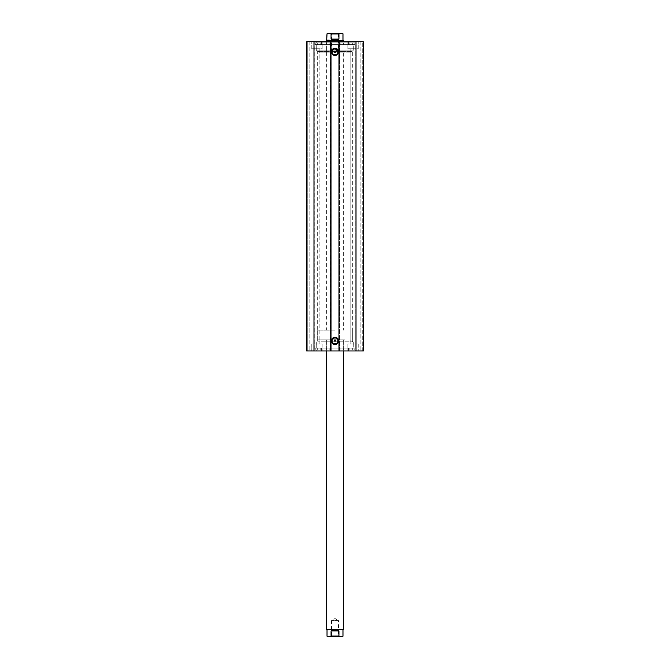 <?xml version="1.0" encoding="UTF-8"?>
<svg xmlns="http://www.w3.org/2000/svg" width="670" height="670" viewBox="0 0 670 670"><rect width="100%" height="100%" fill="white"/><g stroke="black" fill="none" stroke-linecap="round" stroke-linejoin="round"><path stroke-width="0.5" stroke-dasharray="3.35 2.51" d="M335 636.5L330.838 636.5L339.162 636.5L338.467 635.805L331.533 635.805L338.467 635.805L338.467 620.562L331.533 620.562L338.467 620.562L335 618.477L331.533 620.562L331.533 635.805L330.838 636.5M342.973 629.917L327.027 629.917M343.316 629.566L326.684 629.566M335 339.849L317.672 339.849L335 339.849M353.023 341.935L316.977 341.935L353.023 341.935L352.328 341.239L317.672 341.239L352.328 341.239L352.328 51.523L317.672 51.523L335 51.523L331.533 49.438L335 49.438L331.533 49.438L331.533 34.195L335 34.195L331.533 34.195L330.838 33.5L339.162 33.5L338.467 34.195L335 34.195L338.467 34.195L338.467 49.438L335 49.438L338.467 49.438L335 51.523L352.328 51.523L353.023 50.828L316.977 50.828L353.023 50.828M342.973 40.083L327.027 40.083M343.316 40.434L326.684 40.434M335 330.151L317.672 330.151L335 330.151M342.697 33.5L338.342 33.5L338.936 33.776L338.936 39.044L335 40.083L331.064 39.044L331.064 33.776L331.658 33.5L327.303 33.5M338.342 33.5L331.658 33.5M338.936 39.044L331.064 39.044M342.697 636.5L338.342 636.5L338.936 636.224L338.936 630.956L335 629.917L331.064 630.956L331.064 636.224L331.658 636.5L327.303 636.5M338.342 636.5L331.658 636.5M338.936 630.956L331.064 630.956M329.163 42.788L326.533 42.788L329.163 42.788L329.163 44.589L326.533 44.589L329.163 44.589M326.533 42.788L326.533 44.589M343.467 42.788L340.837 42.788L343.467 42.788L343.467 44.589L340.837 44.589L343.467 44.589M340.837 42.788L340.837 44.589M330.411 42.788L354.958 42.788L315.042 42.788L330.411 42.788L330.411 44.589L317.68 44.589L354.958 44.589L330.411 44.589M317.68 42.788L317.68 44.589M352.32 42.788L352.32 44.589M315.042 42.788L315.042 44.589M354.958 42.788L354.958 44.589M340.888 42.788L340.888 44.589M329.112 42.788L329.112 44.589M343.501 348.166L340.863 348.166L343.501 348.166L343.501 349.974L340.863 349.974L343.501 349.974M329.188 348.166L326.558 348.166L329.188 348.166L329.188 349.974L326.558 349.974L329.188 349.974M340.921 349.974L315.042 349.974L354.958 349.974L340.921 349.974L340.921 348.166L339.615 348.166L352.328 348.166L315.042 348.166L340.921 348.166M329.146 349.974L329.146 348.166M344.765 339.849L319.062 339.849L344.765 339.849M344.765 341.935L319.062 341.935L344.765 341.935M329.908 350.938L343.316 350.938L329.908 350.938M329.908 339.849L343.316 339.849L329.908 339.849M343.191 348.166L321.625 348.166L343.191 348.166M343.191 350.938L321.625 350.938L343.191 350.938M346.465 341.935L316.29 341.935L346.465 341.935M346.465 348.166L316.29 348.166L346.465 348.166M350.938 52.905L319.062 52.905L350.938 52.905L350.938 50.828L319.062 50.828L350.938 50.828M326.684 52.905L343.316 52.905L326.684 52.905L326.684 41.816L343.316 41.816L326.684 41.816L326.684 330.151M348.375 44.589L321.625 44.589L348.375 44.589L348.375 41.816L321.625 41.816L348.375 41.816M353.71 50.828L316.29 50.828L353.71 50.828L353.71 44.589L316.29 44.589L353.71 44.589M343.316 52.905L343.316 330.151M316.977 50.828L317.672 51.523L317.672 341.239L316.977 341.935M335 337.981A2.914 2.914 0 0 0 332.085 340.888A2.914 2.914 0 0 0 335 343.802A2.914 2.914 0 0 0 337.915 340.888A2.914 2.914 0 0 0 335 337.981M335 48.96A2.914 2.914 0 0 0 332.085 51.866A2.914 2.914 0 0 0 335 54.781A2.914 2.914 0 0 0 337.915 51.866A2.914 2.914 0 0 0 335 48.96M353.752 348.166L316.248 348.166L353.752 348.166L353.752 341.935L316.248 341.935L353.752 341.935M316.248 348.166L316.248 341.935M354.757 349.974L315.243 349.974L354.757 349.974L354.757 348.166L315.243 348.166L354.757 348.166M315.243 349.974L315.243 348.166M353.752 350.938L316.248 350.938L353.752 350.938L353.752 349.974L316.248 349.974L353.752 349.974M316.248 350.938L316.248 349.974M353.752 44.589L316.248 44.589L353.752 44.589L353.752 50.828L316.248 50.828L353.752 50.828M316.248 44.589L316.248 50.828M354.757 42.788L315.243 42.788L354.757 42.788L354.757 44.589L315.243 44.589L354.757 44.589M315.243 42.788L315.243 44.589M353.752 41.816L316.248 41.816L353.752 41.816L353.752 42.788L316.248 42.788L353.752 42.788M316.248 41.816L316.248 42.788M347.822 48.751L347.822 41.816L358.216 41.816L347.822 41.816L358.216 41.816L347.822 41.816L347.822 48.751L358.216 48.751L358.216 41.816L358.216 48.751L347.822 48.751M311.784 48.751L311.784 41.816L322.178 41.816L311.784 41.816L322.178 41.816L311.784 41.816L311.784 48.751L322.178 48.751L322.178 41.816L322.178 48.751L311.784 48.751M358.216 344.012L358.216 350.938L347.822 350.938L358.216 350.938L347.822 350.938L358.216 350.938L358.216 344.012L347.822 344.012L347.822 350.938L347.822 344.012L358.216 344.012M322.178 344.012L322.178 350.938L311.784 350.938L322.178 350.938L311.784 350.938L322.178 350.938L322.178 344.012L311.784 344.012L311.784 350.938L311.784 344.012L322.178 344.012M319.858 48.751L319.858 344.012L314.104 344.012L319.858 344.012L314.104 344.012L319.858 344.012L319.858 48.751L314.104 48.751L314.104 344.012L314.104 48.751L319.858 48.751M355.896 48.751L355.896 344.012L350.142 344.012L355.896 344.012L350.142 344.012L355.896 344.012L355.896 48.751L350.142 48.751L350.142 344.012L350.142 48.751L355.896 48.751M330.561 41.816L306.584 41.816L306.584 350.938L306.584 41.816L307.279 41.816L306.584 41.816L306.584 350.938L331.256 350.938L331.256 41.816L330.561 41.816L330.561 350.938M314.205 350.938L309.841 350.938L314.9 350.938L314.205 350.938L314.205 41.816L314.9 41.816L309.841 41.816L314.205 41.816L314.205 350.938M330.427 350.938L331.256 350.938L331.256 41.816L330.427 41.816L330.427 350.938L331.122 350.938L331.122 41.816L330.427 41.816L330.427 350.938M338.878 350.938L339.573 350.938L338.744 350.938L338.744 41.816L338.744 350.938L339.439 350.938L339.439 41.816L338.744 41.816L339.573 41.816L338.878 41.816L338.878 350.938L331.122 350.938M339.439 350.938L363.416 350.938L360.159 350.938L363.416 350.938L363.416 41.816L339.439 41.816M355.795 350.938L360.159 350.938L355.1 350.938L355.795 350.938L355.795 41.816L355.795 350.938M338.878 41.816L331.122 41.816M307.279 41.816L309.841 41.816L307.279 41.816L307.279 350.938L307.279 41.816M313.979 41.816L313.979 350.938M356.021 350.938L356.021 41.816M309.841 41.816L309.841 350.938L309.841 41.816M314.9 41.816L314.9 350.938L314.9 41.816M360.159 41.816L360.159 350.938L360.159 41.816M355.1 350.938L355.1 41.816L355.1 350.938M339.573 350.938L339.573 41.816L339.573 350.938M338.936 33.776L342.973 33.776M327.027 33.776L331.064 33.776M338.936 636.224L342.973 636.224M327.027 636.224L331.064 636.224M330.293 42.788L330.293 44.589M320.151 42.788L320.151 44.589M339.707 42.788L339.707 44.589M343.249 42.788L343.249 44.589M349.849 42.788L349.849 44.589M326.751 42.788L326.751 44.589M339.732 349.974L339.732 348.166M349.866 349.974L349.866 348.166M330.327 349.974L330.327 348.166M326.767 349.974L326.767 348.166M320.176 349.974L320.176 348.166M343.274 349.974L343.274 348.166M362.721 350.938L362.721 41.816L362.721 350.938M343.316 339.849L343.316 350.938L343.316 339.849M317.672 339.849L317.672 330.151M352.328 339.849L352.328 330.151M326.684 339.849L326.684 350.938L326.684 339.849M339.59 42.788L339.59 44.589M352.328 349.974L352.328 348.166M317.68 349.974L317.68 348.166M315.042 349.974L315.042 348.166M354.958 349.974L354.958 348.166M330.436 349.974L330.436 348.166M339.615 349.974L339.615 348.166M326.558 349.974L326.558 348.166M340.863 349.974L340.863 348.166M319.062 339.849L319.062 341.935M321.625 348.166L321.625 350.938M316.29 341.935L316.29 348.166M353.71 341.935L353.71 348.166M348.375 348.166L348.375 350.938M350.938 339.849L350.938 341.935M316.29 50.828L316.29 44.589M321.625 44.589L321.625 41.816M319.062 52.905L319.062 50.828"/><path stroke-width="1" d="M326.684 629.566L343.316 629.566L326.684 629.566L326.684 350.938M339.162 33.5L330.838 33.5M327.027 40.083L343.316 40.434L326.684 40.434L327.027 33.776L331.658 33.5L327.027 33.776M342.973 40.083L342.973 33.776L338.936 33.776L338.936 39.044L335 40.083L331.064 39.044L331.064 33.776M338.936 33.776L331.658 33.5M338.936 39.044L331.064 39.044M338.342 33.5L342.973 33.776M342.973 629.917L342.973 636.224L338.936 636.224L338.936 630.956L335 629.917L331.064 630.956L331.064 636.224L327.027 636.224L331.064 636.224M338.936 630.956L331.064 630.956M338.936 636.224L331.658 636.5M339.162 636.5L335 636.5M338.342 636.5L342.973 636.224M335 55.468A3.601 3.601 0 0 1 331.399 51.866A3.601 3.601 0 0 1 335 48.265A3.601 3.601 0 0 1 338.601 51.866A3.601 3.601 0 0 1 335 55.468M335 48.96A2.914 2.914 0 0 0 332.085 51.866A2.914 2.914 0 0 0 335 54.781A2.914 2.914 0 0 0 337.915 51.866A2.914 2.914 0 0 0 335 48.96M335 344.497A3.601 3.601 0 0 1 331.399 340.888A3.601 3.601 0 0 1 335 337.286A3.601 3.601 0 0 1 338.601 340.888A3.601 3.601 0 0 1 335 344.497M335 337.981A2.914 2.914 0 0 0 332.085 340.888A2.914 2.914 0 0 0 335 343.802A2.914 2.914 0 0 0 337.915 340.888A2.914 2.914 0 0 0 335 337.981M335 339.849A0.695 0.695 0 0 0 334.305 340.544A0.695 0.695 0 0 0 335 341.239L335 339.849L335 341.239A0.695 0.695 0 0 0 335.695 340.544A0.695 0.695 0 0 0 335 339.849M335 51.523A0.695 0.695 0 0 0 334.305 52.21A0.695 0.695 0 0 0 335 52.905L335 51.523L335 52.905A0.695 0.695 0 0 0 335.695 52.21A0.695 0.695 0 0 0 335 51.523M313.979 350.938L306.584 350.938L306.584 41.816L356.021 41.816L356.021 350.938L313.979 350.938L313.979 41.816M356.021 41.816L363.416 41.816L363.416 350.938L363.416 41.816L363.416 350.938L356.021 350.938M343.316 350.938L343.316 629.566M326.684 41.816L326.684 40.434M343.316 41.816L343.316 40.434M327.027 629.917L327.027 636.224"/></g></svg>
